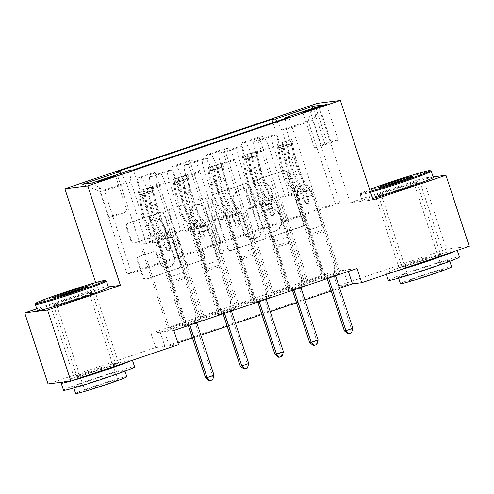<?xml version="1.0" encoding="UTF-8"?>
<svg xmlns="http://www.w3.org/2000/svg" width="494" height="494" viewBox="0 0 494 494"><rect width="100%" height="100%" fill="white"/><g stroke="black" fill="none" stroke-linecap="round" stroke-linejoin="round"><path stroke-width="0.37" stroke-dasharray="2.47 1.85" d="M252.78 183.243A2.056 2.013 -97.1 0 1 254.046 180.643L283 170.85A2.939 2.871 -97.1 0 1 286.644 172.715L303.149 222.924A2.939 2.871 -97.1 0 1 301.34 226.635L272.385 236.422A2.056 2.013 -97.1 0 1 269.835 235.119A2.056 2.013 -97.1 0 1 271.101 232.52L274.849 231.254A9.405 9.195 -97.1 0 0 280.635 219.379L279.258 215.193A9.405 9.195 -97.1 0 0 267.606 209.221L263.858 210.487A2.056 2.013 -97.1 0 1 261.307 209.178A2.056 2.013 -97.1 0 1 262.573 206.578L266.322 205.313A9.405 9.195 -97.1 0 0 272.108 193.438L270.731 189.258A9.405 9.195 -97.1 0 0 259.078 183.28L255.33 184.546A2.056 2.013 -97.1 0 1 252.78 183.243M275.467 231.173A9.405 9.195 -97.1 0 0 281.253 219.299L279.876 215.118A9.405 9.195 -97.1 0 0 268.223 209.141L264.475 210.407A2.056 2.013 -97.1 0 1 261.925 209.104A2.056 2.013 -97.1 0 1 263.191 206.504L266.939 205.238A9.405 9.195 -97.1 0 0 272.725 193.364L271.348 189.177A9.405 9.195 -97.1 0 0 259.696 183.2L255.948 184.472A2.056 2.013 -97.1 0 1 253.397 183.163A2.056 2.013 -97.1 0 1 254.663 180.563L283.618 170.77A2.939 2.871 -97.1 0 1 287.261 172.641L303.767 222.843A2.939 2.871 -97.1 0 1 301.958 226.555L273.003 236.348A2.056 2.013 -97.1 0 1 270.453 235.039A2.056 2.013 -97.1 0 1 271.719 232.446L274.849 231.254M77.731 298.407A23.348 0.951 -18.2 0 0 95.095 291.719A23.348 0.951 -18.2 0 0 68.092 299.617A23.348 0.951 -18.2 0 0 50.728 306.305A23.348 0.951 -18.2 0 0 77.731 298.407M101.085 369.444A23.348 0.951 -18.2 0 0 118.449 362.757A23.348 0.951 -18.2 0 0 91.452 370.654A23.348 0.951 -18.2 0 0 74.088 377.342A23.348 0.951 -18.2 0 0 101.085 369.444M402.548 188.547A23.348 0.951 -18.2 0 0 419.912 181.86A23.348 0.951 -18.2 0 0 392.915 189.758A23.348 0.951 -18.2 0 0 375.551 196.445A23.348 0.951 -18.2 0 0 402.548 188.547M425.908 259.585A23.348 0.951 -18.2 0 0 443.272 252.897A23.348 0.951 -18.2 0 0 416.269 260.795A23.348 0.951 -18.2 0 0 398.905 267.482A23.348 0.951 -18.2 0 0 425.908 259.585M120.073 214.124A9.577 0.389 -18.2 0 0 127.199 211.376A9.577 0.389 -18.2 0 0 116.121 214.618A9.577 0.389 -18.2 0 0 108.995 217.36A9.577 0.389 -18.2 0 0 120.073 214.124M134.547 242.912A2.939 2.871 -97.1 0 1 130.904 241.041L126.273 226.956A2.939 2.871 -97.1 0 1 128.082 223.245L160.235 212.371A2.939 2.871 -97.1 0 1 163.878 214.242L180.384 264.444A2.939 2.871 -97.1 0 1 178.575 268.156L146.422 279.03A2.939 2.871 -97.1 0 1 142.778 277.165L137.184 260.147A2.939 2.871 -97.1 0 1 138.993 256.435L152.751 251.786A2.939 2.871 -97.1 0 1 156.394 253.65L159.167 262.086A7.861 7.688 -97.1 0 0 167.435 267.421A7.861 7.688 -97.1 0 0 173.746 257.158L162.884 224.103A7.861 7.688 -97.1 0 0 154.616 218.774A7.861 7.688 -97.1 0 0 148.305 229.037L150.114 234.545A2.939 2.871 -97.1 0 1 148.305 238.256L135.165 242.832A2.939 2.871 -97.1 0 1 131.521 240.967L126.89 226.882A2.939 2.871 -97.1 0 1 128.699 223.171L160.853 212.297A2.939 2.871 -97.1 0 1 164.496 214.161L181.002 264.364A2.939 2.871 -97.1 0 1 179.192 268.075L147.039 278.949A2.939 2.871 -97.1 0 1 143.396 277.085L137.801 260.072A2.939 2.871 -97.1 0 1 139.611 256.361L153.368 251.705A2.939 2.871 -97.1 0 1 157.012 253.57L159.784 262.011L159.167 262.086M108.316 286.891L97.577 288.237L36.741 308.812M97.577 288.237L95.719 282.58M433.09 176.889L423.092 178.143L350.215 202.787L317.519 103.339M423.092 178.143L446.446 249.18L338.872 285.563L348.134 284.402L164.897 346.374L155.635 347.535L48.054 383.924M334.197 271.354L343.46 270.199L160.229 332.172L150.966 333.333L334.197 271.354L338.872 285.563M150.966 333.333L155.635 347.535M211.018 198.292A2.939 2.871 -97.1 0 1 212.828 194.58L244.987 183.706A2.939 2.871 -97.1 0 1 248.63 185.577L265.136 235.78A2.939 2.871 -97.1 0 1 263.327 239.491L231.167 250.365A2.939 2.871 -97.1 0 1 227.53 248.501L211.018 198.292L211.636 198.218A2.939 2.871 -97.1 0 1 213.445 194.506L245.604 183.632A2.939 2.871 -97.1 0 1 249.248 185.497L265.753 235.7A2.939 2.871 -97.1 0 1 263.944 239.411L231.785 250.285A2.939 2.871 -97.1 0 1 228.148 248.42L211.636 198.218M202.608 198.038L170.455 208.913A2.939 2.871 -97.1 0 0 168.645 212.624L185.151 262.833A2.939 2.871 -97.1 0 0 188.794 264.698L202.559 260.042A2.939 2.871 -97.1 0 0 204.362 256.33L197.668 235.971A2.939 2.871 -97.1 0 1 199.477 232.26L208.61 229.173A2.939 2.871 -97.1 0 1 212.247 231.038L219.219 252.236A2.056 2.013 -97.1 0 0 221.38 253.632A2.056 2.013 -97.1 0 0 223.035 250.946L206.251 199.909A2.939 2.871 -97.1 0 0 202.608 198.038L170.455 208.913M324.793 275.491L306.595 281.321L324.793 275.491L297.234 191.666L301.896 191.085L281.808 129.99L276.936 121.302M290.089 287.23L271.891 293.053L290.089 287.23L262.53 203.405L267.192 202.818L251.032 153.665A11.973 2.439 -108.7 0 0 244.826 142.605L241.091 143.075L288.545 287.422M255.386 298.969L237.188 304.792L255.386 298.969L227.827 215.143L232.489 214.557L216.329 165.397A11.973 2.439 -108.7 0 0 210.123 154.344L206.387 154.813L253.842 299.16M220.682 310.701L202.484 316.531L220.682 310.701L193.123 226.876L197.785 226.295L181.625 177.136A11.973 2.439 -108.7 0 0 175.419 166.083L171.684 166.546L219.138 310.899M185.979 322.44L167.781 328.269L185.979 322.44L158.42 238.614L163.082 238.034L146.922 188.875A11.973 2.439 -108.7 0 0 140.716 177.815L136.98 178.285L184.435 322.631M173.814 330.467L164.551 331.628L347.782 269.656L357.051 268.495M340.236 273.559L322.032 279.382L340.236 273.559L288.848 117.276M305.533 285.297L287.329 291.12L305.533 285.297L258.072 140.944L276.115 134.843L272.379 135.313A11.973 2.439 -108.7 0 0 272.28 135.331A11.973 2.439 -108.7 0 0 273.645 146.984L289.811 196.143L294.473 195.562L322.032 279.382M270.829 297.03L252.625 302.859L270.829 297.03L223.368 152.683L241.412 146.582L237.676 147.045A11.973 2.439 -108.7 0 0 237.577 147.07A11.973 2.439 -108.7 0 0 238.942 158.722L255.108 207.881L259.77 207.295L287.329 291.12M236.126 308.769L217.922 314.598L236.126 308.769L188.665 164.422L206.708 158.315L202.972 158.784A11.973 2.439 -108.7 0 0 202.873 158.809A11.973 2.439 -108.7 0 0 204.238 170.461L220.404 219.62L225.066 219.033L252.625 302.859M201.422 320.507L183.218 326.336L201.422 320.507L153.961 176.16L172.005 170.053L168.269 170.523A11.973 2.439 -108.7 0 0 168.17 170.547A11.973 2.439 -108.7 0 0 169.535 182.2L185.701 231.359L190.363 230.772L217.922 314.598M469.3 246.315L446.446 249.18M178.488 344.676L169.226 345.837L177.902 342.898M192.45 337.982L200.836 335.142M227.154 326.244L235.539 323.409M261.851 314.505L270.243 311.671M296.554 302.766L304.946 299.932M331.258 291.034L339.65 288.193M339.847 202.898L335.278 203.472L127.057 273.898L131.626 273.324L339.847 202.898L312.758 120.499L308.188 121.067L281.808 129.99M335.278 203.472L308.188 121.067L312.332 108.538M285.199 118.511L286.378 129.416L306.465 190.511L289.811 196.143M286.378 129.416L312.758 120.499L322.594 105.068M131.626 273.324L104.537 190.919L130.91 182.002L150.997 243.091L155.659 242.511L183.218 326.336M153.961 176.16L150.225 176.624A11.973 2.439 -108.7 0 0 150.127 176.648A11.973 2.439 -108.7 0 0 151.491 188.3L167.651 237.46L150.997 243.091M188.665 164.422L184.929 164.891A11.973 2.439 -108.7 0 0 184.83 164.91A11.973 2.439 -108.7 0 0 186.195 176.562L202.355 225.721L185.701 231.359M223.368 152.683L219.632 153.152A11.973 2.439 -108.7 0 0 219.534 153.171A11.973 2.439 -108.7 0 0 220.898 164.829L237.058 213.982L220.404 219.62M258.072 140.944L254.336 141.414A11.973 2.439 -108.7 0 0 254.237 141.438A11.973 2.439 -108.7 0 0 255.602 153.091L271.762 202.25L255.108 207.881M127.057 273.898L99.967 191.493L104.537 190.919L92.162 183.002M301.896 191.085L285.242 196.717L269.076 147.558A11.973 2.439 -108.7 0 0 262.87 136.505L259.134 136.968L306.595 281.321M267.192 202.818L250.538 208.456L234.372 159.296A11.973 2.439 -108.7 0 0 228.166 148.237L224.43 148.706L271.891 293.053M232.489 214.557L215.835 220.188L199.669 171.035A11.973 2.439 -108.7 0 0 193.463 159.976L189.727 160.445L237.188 304.792M197.785 226.295L181.131 231.927L164.965 182.768A11.973 2.439 -108.7 0 0 158.759 171.714L155.023 172.184L202.484 316.531M163.082 238.034L146.428 243.666L126.341 182.576L99.967 191.493L82.652 184.194M343.46 270.199L348.134 284.402M160.229 332.172L164.897 346.374M347.782 269.656L348.369 271.428M164.551 331.628L169.226 345.837M306.465 190.511L311.127 189.924L338.693 273.75M323.576 279.19L276.115 134.843M311.127 189.924L294.473 195.562M288.873 290.929L241.412 146.582M254.169 302.668L206.708 158.315M219.466 314.4L172.005 170.053M184.762 326.139L133.38 169.856M272.935 122.654L323.249 275.683M308.139 281.123L280.58 197.304L285.242 196.717M297.234 191.666L280.58 197.304M116.399 171.986L167.781 328.269M136.98 178.285L155.023 172.184M171.684 166.546L189.727 160.445M206.387 154.813L224.43 148.706M241.091 143.075L259.134 136.968M271.762 202.25L276.424 201.663L303.989 285.489M276.424 201.663L259.77 207.295M273.435 292.862L245.876 209.036L250.538 208.456M262.53 203.405L245.876 209.036M238.732 304.6L211.173 220.775L215.835 220.188M227.827 215.143L211.173 220.775M237.058 213.982L241.72 213.402L269.286 297.227M241.72 213.402L225.066 219.033M204.028 316.339L176.469 232.513L181.131 231.927M193.123 226.876L176.469 232.513M202.355 225.721L207.023 225.141L234.582 308.96M207.023 225.141L190.363 230.772M121.086 173.221L126.341 182.576M169.325 328.072L141.766 244.252L146.428 243.666M158.42 238.614L141.766 244.252M167.651 237.46L172.32 236.873L199.879 320.699M130.91 182.002L129.644 170.325M172.32 236.873L155.659 242.511M331.283 142.673A9.281 0.377 -18.2 0 0 338.186 140.012A9.281 0.377 -18.2 0 0 327.454 143.155L321.347 145.217A9.281 0.377 -18.2 0 0 314.45 147.879A9.281 0.377 -18.2 0 0 325.176 144.742L331.283 142.673L319.606 107.155M350.215 202.787L373.069 199.928M243.27 188.628A2.056 2.013 -97.1 0 1 245.821 189.931L260.307 234.002A2.056 2.013 -97.1 0 1 259.041 236.601L255.095 237.935A9.405 9.195 -97.1 0 1 243.437 231.958L233.532 201.836A9.405 9.195 -97.1 0 1 239.318 189.962L243.888 188.547A2.056 2.013 -97.1 0 1 246.438 189.857L245.821 189.931M243.888 188.547L239.936 189.887A9.405 9.195 -97.1 0 0 234.15 201.762L244.055 231.884A9.405 9.195 -97.1 0 0 255.713 237.855L259.659 236.521A2.056 2.013 -97.1 0 0 260.925 233.921L246.438 189.857M203.225 197.964A2.939 2.871 -97.1 0 1 206.869 199.829L223.652 250.872A2.056 2.013 -97.1 0 1 221.997 253.558A2.056 2.013 -97.1 0 1 219.836 252.162L212.865 230.964A2.939 2.871 -97.1 0 0 209.228 229.099L200.095 232.186A2.939 2.871 -97.1 0 0 198.285 235.891L204.979 256.256A2.939 2.871 -97.1 0 1 203.176 259.968L189.412 264.617A2.939 2.871 -97.1 0 1 185.769 262.752L169.263 212.55A2.939 2.871 -97.1 0 1 171.072 208.839M190.721 214.847A7.861 7.688 -97.1 0 1 197.038 204.578A7.861 7.688 -97.1 0 1 205.3 209.913L209.129 221.559A2.939 2.871 -97.1 0 1 207.326 225.27L198.193 228.358A2.939 2.871 -97.1 0 1 194.55 226.487L190.721 214.847L191.339 214.767A7.861 7.688 -97.1 0 1 197.656 204.504A7.861 7.688 -97.1 0 1 205.918 209.833L205.3 209.913M191.339 214.767L195.167 226.413A2.939 2.871 -97.1 0 0 198.81 228.277L207.943 225.19A2.939 2.871 -97.1 0 0 209.746 221.479L205.918 209.833M159.784 262.011A7.861 7.688 -97.1 0 0 168.053 267.347A7.861 7.688 -97.1 0 0 174.363 257.078L163.502 224.029A7.861 7.688 -97.1 0 0 155.233 218.694A7.861 7.688 -97.1 0 0 148.922 228.957L150.732 234.465A2.939 2.871 -97.1 0 1 148.922 238.176L135.165 242.832M291.658 139.407L292.874 143.106A4.038 0.821 -108.7 0 0 292.775 144.915L294.937 156.734A19.007 3.878 -108.7 0 0 306.132 183.731L300.858 185.516L302.643 186.973A10.93 2.229 71.3 0 1 307.577 196.754L309.096 201.361A1.797 1.76 -97.1 0 1 307.651 203.707A1.797 1.76 -97.1 0 1 305.761 202.491L304.248 197.884A10.93 2.229 -108.7 0 0 299.315 188.097L297.53 186.646L292.25 188.43L294.041 189.881A10.93 2.229 71.3 0 1 298.975 199.669L322.347 270.768L320.804 270.959L309.405 236.293L323.286 231.6L323.107 229.951A6.502 1.328 -108.7 0 0 322.069 225.536L312.054 195.074A7.033 1.433 71.3 0 0 308.874 188.776L307.089 187.319A22.903 4.668 -108.7 0 1 293.603 154.789L291.441 142.976A7.935 1.618 -108.7 0 1 291.627 139.419L291.658 139.407A7.935 1.618 -108.7 0 0 291.627 139.419L277.745 144.112A7.935 1.618 -108.7 0 0 277.56 147.669L279.721 159.488A22.903 4.668 -108.7 0 0 293.208 192.012L294.992 193.469A7.033 1.433 71.3 0 1 298.172 199.767L308.188 230.235A6.502 1.328 71.3 0 1 309.225 234.65L309.405 236.293M293.208 192.012L298.481 190.227L300.266 191.684A7.033 1.433 71.3 0 1 303.446 197.983L304.959 202.589A1.797 1.76 82.9 0 0 307.188 203.732A1.797 1.76 82.9 0 0 308.293 201.466L306.774 196.859A7.033 1.433 -108.7 0 0 303.6 190.554L301.815 189.103L307.089 187.319M281.79 143.007L283.006 146.699L278.993 147.799L292.874 143.106L291.33 143.884L290.12 140.191L291.621 139.425L277.881 144.075L290.12 140.191M306.132 183.731L307.923 185.188A10.93 2.229 71.3 0 1 312.856 194.969L336.229 266.068L335.692 275.491A2.995 2.927 82.9 0 0 335.692 275.72M323.286 231.6L334.685 266.266L336.229 266.068M277.745 144.112A7.935 1.618 -108.7 0 1 277.776 144.106L278.993 147.799A4.038 0.821 -108.7 0 0 278.894 149.614L281.055 161.427A19.007 3.878 -108.7 0 0 292.25 188.43M283.006 146.699L291.33 143.884M298.481 190.227A22.903 4.668 71.3 0 1 284.995 157.703L282.834 145.884A7.935 1.618 71.3 0 1 282.704 142.729C284.136 141.827 285.248 141.451 286.038 141.599A7.935 1.618 -108.7 0 0 286.162 144.761L288.329 156.573A22.903 4.668 -108.7 0 0 301.815 189.103M300.858 185.516A19.007 3.878 71.3 0 1 289.663 158.518L287.502 146.699A4.038 0.821 71.3 0 1 287.378 145.687L286.045 141.5L287.378 145.687C286.415 145.014 285.304 145.39 284.05 146.817A4.038 0.821 -108.7 0 0 284.173 147.83L286.335 159.642A19.007 3.878 -108.7 0 0 297.53 186.646M328.491 278.153A2.995 2.927 82.9 0 0 328.349 277.974L322.347 270.768M334.685 266.266L334.148 275.683A2.995 2.927 82.9 0 0 334.296 276.813L351.302 328.529L344.361 330.875M327.121 278.616A2.995 2.927 82.9 0 0 326.806 278.171L320.804 270.959M352.846 328.337L351.302 328.529L350.894 332.87L351.512 332.795M348.122 333.808L350.894 332.87M256.954 151.145L258.171 154.838A4.038 0.821 -108.7 0 0 258.072 156.654L260.233 168.473A19.007 3.878 -108.7 0 0 271.428 195.47L266.155 197.254L267.939 198.712A10.93 2.229 71.3 0 1 272.873 208.493L274.392 213.099A1.797 1.76 -97.1 0 1 272.947 215.446A1.797 1.76 -97.1 0 1 271.058 214.229L269.545 209.623A10.93 2.229 -108.7 0 0 264.611 199.835L262.827 198.384L257.547 200.169L259.338 201.62A10.93 2.229 71.3 0 1 264.271 211.407L287.644 282.5L286.1 282.698L274.701 248.031L288.582 243.332L288.403 241.69A6.502 1.328 -108.7 0 0 287.366 237.274L277.35 206.807A7.033 1.433 71.3 0 0 274.17 200.508L272.385 199.057A22.903 4.668 -108.7 0 1 258.899 166.527L256.738 154.708A7.935 1.618 -108.7 0 1 256.923 151.158L256.954 151.145A7.935 1.618 -108.7 0 0 256.923 151.158L243.042 155.851A7.935 1.618 -108.7 0 0 242.857 159.408L245.018 171.227A22.903 4.668 -108.7 0 0 258.504 203.75L260.289 205.208A7.033 1.433 71.3 0 1 263.469 211.506L273.485 241.967A6.502 1.328 71.3 0 1 274.528 246.383L274.701 248.031M258.504 203.75L263.777 201.966L265.562 203.423A7.033 1.433 71.3 0 1 268.742 209.722L270.255 214.328A1.797 1.76 82.9 0 0 272.484 215.47A1.797 1.76 82.9 0 0 273.59 213.198L272.071 208.592A7.033 1.433 -108.7 0 0 268.897 202.293L267.112 200.842L272.385 199.057M247.086 154.746L248.303 158.438L244.289 159.537L258.171 154.844A4.038 0.821 -108.7 0 0 258.171 154.844L256.627 155.622L255.417 151.93L256.917 151.164L243.178 155.814L255.417 151.93M271.428 195.47L273.219 196.927A10.93 2.229 71.3 0 1 278.153 206.708L301.525 277.807L300.994 287.23A2.995 2.927 82.9 0 0 300.988 287.459M288.582 243.332L299.982 277.999L301.525 277.807M243.042 155.851A7.935 1.618 -108.7 0 1 243.073 155.838L244.289 159.537A4.038 0.821 -108.7 0 0 244.19 161.347L246.352 173.166A19.007 3.878 -108.7 0 0 257.547 200.169M248.303 158.438L256.627 155.622M263.777 201.966A22.903 4.668 71.3 0 1 250.291 169.442L248.13 157.623A7.935 1.618 71.3 0 1 248 154.461C249.433 153.566 250.544 153.189 251.335 153.338A7.935 1.618 -108.7 0 0 251.458 156.493L253.626 168.312A22.903 4.668 -108.7 0 0 267.112 200.842M266.155 197.254A19.007 3.878 71.3 0 1 254.96 170.257L252.798 158.438A4.038 0.821 71.3 0 1 252.675 157.425L251.341 153.239L252.675 157.425C251.712 156.752 250.6 157.129 249.347 158.555A4.038 0.821 -108.7 0 0 249.47 159.562L251.631 171.381A19.007 3.878 -108.7 0 0 262.827 198.384M293.788 289.892A2.995 2.927 82.9 0 0 293.652 289.712L287.644 282.5M299.982 277.999L299.444 287.422A2.995 2.927 82.9 0 0 299.592 288.552L316.598 340.267L309.658 342.614M292.417 290.355A2.995 2.927 82.9 0 0 292.102 289.904L286.1 282.698M318.142 340.076L316.598 340.267L316.197 344.608L316.815 344.528M313.418 345.547L316.197 344.608M222.251 162.884L223.467 166.577A4.038 0.821 -108.7 0 0 223.368 168.392L225.53 180.211A19.007 3.878 -108.7 0 0 236.725 207.208L231.451 208.993L233.236 210.444A10.93 2.229 71.3 0 1 238.17 220.231L239.689 224.838A1.797 1.76 -97.1 0 1 238.244 227.184A1.797 1.76 -97.1 0 1 236.354 225.962L234.841 221.355A10.93 2.229 -108.7 0 0 229.908 211.574L228.123 210.117L222.843 211.901L224.634 213.359A10.93 2.229 71.3 0 1 229.568 223.14L252.94 294.239L251.397 294.43L239.998 259.77L253.879 255.071L253.706 253.428A6.502 1.328 -108.7 0 0 252.662 249.013L242.647 218.546A7.033 1.433 71.3 0 0 239.467 212.247L237.682 210.796A22.903 4.668 -108.7 0 1 224.196 178.266L222.034 166.447A7.935 1.618 -108.7 0 1 222.22 162.89L222.251 162.884A7.935 1.618 -108.7 0 0 222.22 162.89L208.338 167.589A7.935 1.618 -108.7 0 0 208.153 171.146L210.314 182.959A22.903 4.668 -108.7 0 0 223.801 215.489L225.585 216.94A7.033 1.433 71.3 0 1 228.765 223.245L238.781 253.706A6.502 1.328 71.3 0 1 239.825 258.121L239.998 259.77M223.801 215.489L229.074 213.704L230.865 215.162A7.033 1.433 71.3 0 1 234.039 221.46L235.552 226.067A1.797 1.76 82.9 0 0 237.781 227.209A1.797 1.76 82.9 0 0 238.886 224.937L237.367 220.33A7.033 1.433 -108.7 0 0 234.193 214.032L232.408 212.581L237.682 210.796M212.383 166.484L213.599 170.177L209.586 171.276L223.467 166.577L221.923 167.361L220.713 163.668L222.214 162.903L208.474 167.546L220.713 163.668M236.725 207.208L238.516 208.659A10.93 2.229 71.3 0 1 243.449 218.447L266.822 289.546L266.291 298.969A2.995 2.927 82.9 0 0 266.285 299.191M253.879 255.071L265.278 289.737L266.822 289.546M208.338 167.589A7.935 1.618 -108.7 0 1 208.369 167.577L209.586 171.276A4.038 0.821 -108.7 0 0 209.487 173.085L211.648 184.904A19.007 3.878 -108.7 0 0 222.843 211.901M213.599 170.177L221.923 167.361M229.074 213.704A22.903 4.668 71.3 0 1 215.588 181.174L213.427 169.362A7.935 1.618 71.3 0 1 213.297 166.2C214.729 165.305 215.841 164.928 216.631 165.076A7.935 1.618 -108.7 0 0 216.761 168.232L218.922 180.051A22.903 4.668 -108.7 0 0 232.408 212.581M231.451 208.993A19.007 3.878 71.3 0 1 220.256 181.99L218.095 170.177A4.038 0.821 71.3 0 1 217.978 169.164L216.638 164.977L217.978 169.164C217.008 168.491 215.897 168.868 214.643 170.288A4.038 0.821 -108.7 0 0 214.767 171.301L216.928 183.12A19.007 3.878 -108.7 0 0 228.123 210.117M259.084 301.63A2.995 2.927 82.9 0 0 258.949 301.451L252.94 294.239M265.278 289.737L264.747 299.16A2.995 2.927 82.9 0 0 264.889 300.29L281.895 352.006L274.954 354.352M257.714 302.093A2.995 2.927 82.9 0 0 257.405 301.643L251.397 294.43M283.439 351.808L281.895 352.006L281.494 356.347L282.111 356.267M278.715 357.286L281.494 356.347M187.547 174.623L188.764 178.315A4.038 0.821 -108.7 0 0 188.665 180.131L190.826 191.944A19.007 3.878 -108.7 0 0 202.021 218.947L196.748 220.732L198.539 222.183A10.93 2.229 71.3 0 1 203.466 231.97L204.985 236.577A1.797 1.76 -97.1 0 1 203.54 238.923A1.797 1.76 -97.1 0 1 201.651 237.7L200.138 233.094A10.93 2.229 -108.7 0 0 195.204 223.313L193.42 221.855L188.14 223.64L189.931 225.097A10.93 2.229 71.3 0 1 194.864 234.878L218.237 305.977L216.693 306.169L205.294 271.502L219.175 266.809L219.003 265.167A6.502 1.328 -108.7 0 0 217.959 260.752L207.943 230.284A7.033 1.433 71.3 0 0 204.763 223.986L202.978 222.528A22.903 4.668 -108.7 0 1 189.492 190.005L187.331 178.186A7.935 1.618 -108.7 0 1 187.516 174.629L187.547 174.623A7.935 1.618 -108.7 0 0 187.516 174.629L173.635 179.322A7.935 1.618 -108.7 0 0 173.45 182.879L175.611 194.698A22.903 4.668 -108.7 0 0 189.097 227.228L190.882 228.679A7.033 1.433 71.3 0 1 194.062 234.977L204.078 265.445A6.502 1.328 71.3 0 1 205.121 269.86L205.294 271.502M189.097 227.228L194.37 225.443L196.161 226.894A7.033 1.433 71.3 0 1 199.335 233.193L200.848 237.805A1.797 1.76 82.9 0 0 203.077 238.942A1.797 1.76 82.9 0 0 204.183 236.675L202.663 232.069A7.033 1.433 -108.7 0 0 199.49 225.77L197.705 224.313L202.978 222.528M177.679 178.223L178.896 181.916L174.882 183.008L187.226 179.1L186.01 175.401L187.51 174.641L173.771 179.285L186.01 175.401M202.021 218.947L203.812 220.398A10.93 2.229 71.3 0 1 208.746 230.185L232.118 301.284L231.587 310.701A2.995 2.927 82.9 0 0 231.581 310.93M219.175 266.809L230.575 301.476L232.118 301.284M173.635 179.322A7.935 1.618 -108.7 0 1 173.666 179.316L174.882 183.008A4.038 0.821 -108.7 0 0 174.783 184.824L176.951 196.643A19.007 3.878 -108.7 0 0 188.14 223.64M178.896 181.916L187.226 179.1M194.37 225.443A22.903 4.668 71.3 0 1 180.884 192.913L178.723 181.094A7.935 1.618 71.3 0 1 178.593 177.939C180.026 177.037 181.137 176.661 181.928 176.815A7.935 1.618 -108.7 0 0 182.058 179.97L184.219 191.789A22.903 4.668 -108.7 0 0 197.705 224.313M196.748 220.732A19.007 3.878 71.3 0 1 185.553 193.728L183.391 181.909A4.038 0.821 71.3 0 1 183.274 180.903L181.934 176.716L183.274 180.903C182.305 180.23 181.193 180.606 179.94 182.027A4.038 0.821 -108.7 0 0 180.063 183.039L182.224 194.858A19.007 3.878 -108.7 0 0 193.42 221.855M224.381 313.363A2.995 2.927 82.9 0 0 224.245 313.19L218.237 305.977M230.575 301.476L230.043 310.899A2.995 2.927 82.9 0 0 230.192 312.029L247.191 363.745L240.251 366.091M223.01 313.832A2.995 2.927 82.9 0 0 222.701 313.381L216.693 306.169M248.735 363.547L247.191 363.745L246.79 368.079L247.408 368.005M244.011 369.018L246.79 368.079M152.85 186.355L154.06 190.054A4.038 0.821 -108.7 0 0 153.961 191.863L156.129 203.682A19.007 3.878 -108.7 0 0 167.318 230.686L162.044 232.464L163.835 233.921A10.93 2.229 71.3 0 1 168.769 243.703L170.282 248.315A1.797 1.76 -97.1 0 1 168.837 250.656A1.797 1.76 -97.1 0 1 166.947 249.439L165.434 244.833A10.93 2.229 -108.7 0 0 160.501 235.045L158.716 233.594L153.436 235.379L155.227 236.83A10.93 2.229 71.3 0 1 160.161 246.617L183.533 317.716L181.99 317.908L170.597 283.241L184.478 278.548L184.299 276.899A6.502 1.328 -108.7 0 0 183.255 272.484L173.24 242.023A7.033 1.433 71.3 0 0 170.059 235.724L168.275 234.267A22.903 4.668 -108.7 0 1 154.789 201.743L152.627 189.924A7.935 1.618 -108.7 0 1 152.813 186.368L152.85 186.355A7.935 1.618 -108.7 0 0 152.813 186.368L138.931 191.061A7.935 1.618 -108.7 0 0 138.746 194.617L140.907 206.436A22.903 4.668 -108.7 0 0 154.394 238.96L156.178 240.417A7.033 1.433 71.3 0 1 159.358 246.716L169.374 277.183A6.502 1.328 71.3 0 1 170.418 281.599L170.597 283.241M154.394 238.96L159.667 237.182L161.458 238.633A7.033 1.433 71.3 0 1 164.632 244.931L166.145 249.538A1.797 1.76 82.9 0 0 168.374 250.68A1.797 1.76 82.9 0 0 169.479 248.414L167.966 243.808A7.033 1.433 -108.7 0 0 164.786 237.509L163.001 236.052L168.275 234.267M142.976 189.955L144.192 193.654L140.179 194.747L154.06 190.054L152.523 190.832L151.306 187.14L152.807 186.374L139.067 191.024L151.306 187.14M167.318 230.686L169.109 232.137A10.93 2.229 71.3 0 1 174.042 241.924L197.415 313.017L196.884 322.44A2.995 2.927 82.9 0 0 196.878 322.668M184.478 278.548L195.871 313.215L197.415 313.017M138.931 191.061A7.935 1.618 -108.7 0 1 138.968 191.054L140.179 194.747A4.038 0.821 -108.7 0 0 140.08 196.563L142.247 208.375A19.007 3.878 -108.7 0 0 153.436 235.379M144.192 193.654L152.523 190.832M159.667 237.182A22.903 4.668 71.3 0 1 146.181 204.652L144.02 192.833A7.935 1.618 71.3 0 1 143.89 189.677C145.322 188.776 146.434 188.399 147.224 188.547A7.935 1.618 -108.7 0 0 147.354 191.709L149.515 203.528A22.903 4.668 -108.7 0 0 163.001 236.052M162.044 232.464A19.007 3.878 71.3 0 1 150.849 205.467L148.688 193.648A4.038 0.821 71.3 0 1 148.571 192.635L147.231 188.449L148.571 192.635C147.601 191.968 146.49 192.339 145.236 193.765A4.038 0.821 -108.7 0 0 145.36 194.778L147.521 206.597A19.007 3.878 -108.7 0 0 158.716 233.594M189.677 325.101A2.995 2.927 82.9 0 0 189.542 324.922L183.533 317.716M195.871 313.215L195.34 322.638A2.995 2.927 82.9 0 0 195.488 323.761L212.488 375.477L205.547 377.824M188.307 325.565A2.995 2.927 82.9 0 0 187.998 325.12L181.99 317.908M214.032 375.286L212.488 375.477L212.087 379.818L212.704 379.744M209.308 380.757L212.087 379.818M370.556 192.283A37.421 1.525 161.8 0 1 360.132 194.587A37.421 1.525 161.8 0 1 360.138 194.519A37.421 1.525 161.8 0 1 387.957 183.867A37.421 1.525 161.8 0 1 431.176 171.165M382.257 186.874A17.364 0.71 -18.2 0 0 379.182 188.325A17.364 0.71 -18.2 0 0 379.207 188.344A17.364 0.71 -18.2 0 0 399.257 182.453A17.364 0.71 -18.2 0 0 412.169 177.507A17.364 0.71 -18.2 0 0 412.175 177.476A17.364 0.71 -18.2 0 0 408.834 178.136M388.346 280.401A37.421 1.525 161.8 0 1 416.17 269.681A37.421 1.525 161.8 0 1 459.439 257.028M395.916 271.138A37.421 1.525 161.8 0 1 386.005 273.299A37.421 1.525 161.8 0 1 413.836 262.58A37.421 1.525 161.8 0 1 457.104 249.921A37.421 1.525 161.8 0 1 455.221 251.082M429.453 268.02A26.942 1.099 -18.2 0 0 449.484 260.301A26.942 1.099 -18.2 0 0 418.332 269.409A26.942 1.099 -18.2 0 0 398.3 277.128A26.942 1.099 -18.2 0 0 429.453 268.02M400.449 283.667A26.942 1.099 161.8 0 1 420.48 275.948A26.942 1.099 161.8 0 1 451.633 266.834M429.626 274.8A17.364 0.71 161.8 0 1 409.545 280.672A17.364 0.71 161.8 0 1 422.456 275.695A17.364 0.71 161.8 0 1 442.538 269.829A17.364 0.71 161.8 0 1 429.626 274.8M372.606 198.532A37.421 1.525 161.8 0 1 362.182 200.842A37.421 1.525 161.8 0 1 390.013 190.116A37.421 1.525 161.8 0 1 433.281 177.463M419.98 262.999A20.359 0.827 161.8 0 1 402.221 267.97A20.359 0.827 161.8 0 1 417.356 262.135A20.359 0.827 161.8 0 1 440.895 255.25A20.359 0.827 161.8 0 1 431.157 259.214M393.533 189.677A20.359 0.827 161.8 0 1 417.072 182.792A20.359 0.827 161.8 0 1 401.931 188.628A20.359 0.827 161.8 0 1 378.398 195.513A20.359 0.827 161.8 0 1 393.533 189.677M369.623 189.455A36.525 1.488 -18.2 0 0 360.713 193.389A36.525 1.488 -18.2 0 0 370.259 191.376M35.315 304.378A37.421 1.525 161.8 0 1 63.133 293.726A37.421 1.525 161.8 0 1 106.352 281.024M57.434 296.733A17.364 0.71 -18.2 0 0 54.359 298.185A17.364 0.71 -18.2 0 0 54.383 298.209A17.364 0.71 -18.2 0 0 74.44 292.312A17.364 0.71 -18.2 0 0 87.345 287.372A17.364 0.71 -18.2 0 0 87.352 287.341A17.364 0.71 -18.2 0 0 84.011 287.996M63.522 390.26A37.421 1.525 161.8 0 1 91.347 379.54A37.421 1.525 161.8 0 1 134.615 366.888M62.954 382.06A37.421 1.525 161.8 0 1 89.013 372.439A37.421 1.525 161.8 0 1 132.281 359.786A37.421 1.525 161.8 0 1 130.397 360.941M104.629 377.879A26.942 1.099 -18.2 0 0 124.667 370.16A26.942 1.099 -18.2 0 0 93.514 379.269A26.942 1.099 -18.2 0 0 73.476 386.987A26.942 1.099 -18.2 0 0 104.629 377.879M75.625 393.527A26.942 1.099 161.8 0 1 95.657 385.808A26.942 1.099 161.8 0 1 126.816 376.694M104.802 384.659A17.364 0.71 161.8 0 1 84.721 390.532A17.364 0.71 161.8 0 1 97.639 385.561A17.364 0.71 161.8 0 1 117.714 379.688A17.364 0.71 161.8 0 1 104.802 384.659M37.365 310.701A37.421 1.525 161.8 0 1 65.189 299.982A37.421 1.525 161.8 0 1 108.458 287.323M95.157 372.859A20.359 0.827 161.8 0 1 77.397 377.83A20.359 0.827 161.8 0 1 92.532 371.994A20.359 0.827 161.8 0 1 116.071 365.115A20.359 0.827 161.8 0 1 106.334 369.08M68.709 299.537A20.359 0.827 161.8 0 1 92.248 292.652A20.359 0.827 161.8 0 1 77.113 298.487A20.359 0.827 161.8 0 1 53.574 305.372A20.359 0.827 161.8 0 1 68.709 299.537M254.663 180.563L254.046 180.643M271.719 232.446L271.101 232.52M263.191 206.504L262.573 206.578M151.491 188.3L169.535 182.2M186.195 176.562L204.238 170.461M220.898 164.829L238.942 158.722M255.602 153.091L273.645 146.984M251.032 153.665L269.076 147.558M216.329 165.397L234.372 159.296M181.625 177.136L199.669 171.035M146.922 188.875L164.965 182.768M244.826 142.605L262.87 136.505M254.336 141.414L272.379 135.313M219.632 153.152L237.676 147.045M210.123 154.344L228.166 148.237M184.929 164.891L202.972 158.784M175.419 166.083L193.463 159.976M150.225 176.624L168.269 170.523M140.716 177.815L158.759 171.714M327.454 143.155L316.018 108.365M325.176 144.742L313.499 109.217M321.347 145.217L309.899 110.403M259.696 183.2L259.078 183.28M271.348 189.177L270.731 189.258M272.725 193.364L272.108 193.438M266.939 205.238L266.322 205.313M264.475 210.407L263.858 210.487M268.223 209.141L267.606 209.221M279.876 215.118L279.258 215.193M281.253 219.299L280.635 219.379M273.003 236.348L272.385 236.422M301.958 226.555L301.34 226.635M303.767 222.843L303.149 222.924M287.261 172.641L286.644 172.715M283.618 170.77L283 170.85M255.948 184.472L255.33 184.546M228.148 248.42L227.53 248.501M231.785 250.285L231.167 250.365M263.944 239.411L263.327 239.491M265.753 235.7L265.136 235.78M249.248 185.497L248.63 185.577M245.604 183.632L244.987 183.706M213.445 194.506L212.828 194.58M260.925 233.921L260.307 234.002M259.659 236.521L259.041 236.601M255.713 237.855L255.095 237.935M244.055 231.884L243.437 231.958M234.15 201.762L233.532 201.836M239.936 189.887L239.318 189.962M169.263 212.55L168.645 212.624M185.769 262.752L185.151 262.833M189.412 264.617L188.794 264.698M203.176 259.968L202.559 260.042M204.979 256.256L204.362 256.33M198.285 235.891L197.668 235.971M200.095 232.186L199.477 232.26M209.228 229.099L208.61 229.173M212.865 230.964L212.247 231.038M219.836 252.162L219.219 252.236M223.652 250.872L223.035 250.946M206.869 199.829L206.251 199.909M209.746 221.479L209.129 221.559M207.943 225.19L207.326 225.27M198.81 228.277L198.193 228.358M195.167 226.413L194.55 226.487M148.922 238.176L148.305 238.256M150.732 234.465L150.114 234.545M148.922 228.957L148.305 229.037M163.502 224.029L162.884 224.103M174.363 257.078L173.746 257.158M157.012 253.57L156.394 253.65M153.368 251.705L152.751 251.786M139.611 256.361L138.993 256.435M137.801 260.072L137.184 260.147M143.396 277.085L142.778 277.165M147.039 278.949L146.422 279.03M179.192 268.075L178.575 268.156M181.002 264.364L180.384 264.444M164.496 214.161L163.878 214.242M160.853 212.297L160.235 212.371M128.699 223.171L128.082 223.245M126.89 226.882L126.273 226.956M131.521 240.967L130.904 241.041M308.293 201.466L309.096 201.361M292.837 143.118L279.091 147.768M288.329 156.573L293.603 154.789M294.937 156.734L289.663 158.518M306.774 196.859L312.054 195.074M308.188 230.235L322.069 225.536M298.172 199.767L303.446 197.983M312.856 194.969L307.577 196.754M304.248 197.884L298.975 199.669M303.6 190.554L308.874 188.776M294.992 193.469L300.266 191.684M307.923 185.188L302.643 186.973M299.315 188.097L294.041 189.881M279.721 159.488L284.995 157.703M286.335 159.642L281.055 161.427M286.162 144.761L291.441 142.976M292.775 144.915L287.502 146.699M277.56 147.669L282.834 145.884M284.173 147.83L278.894 149.614M309.225 234.65L323.107 229.951M335.692 275.491L334.148 275.683M335.84 276.621L334.296 276.813M328.349 277.974L326.806 278.171M284.05 146.817L282.704 142.729M304.959 202.589L305.761 202.491M273.59 213.198L274.392 213.099M258.134 154.857L244.388 159.506M253.626 168.312L258.899 166.527M260.233 168.473L254.96 170.257M272.071 208.592L277.35 206.807M273.485 241.967L287.366 237.274M263.469 211.506L268.742 209.722M278.153 206.708L272.873 208.493M269.545 209.623L264.271 211.407M268.897 202.293L274.17 200.508M260.289 205.208L265.562 203.423M273.219 196.927L267.939 198.712M264.611 199.835L259.338 201.62M245.018 171.227L250.291 169.442M251.631 171.381L246.352 173.166M251.458 156.493L256.738 154.708M258.072 156.654L252.798 158.438M242.857 159.408L248.13 157.623M249.47 159.562L244.19 161.347M274.528 246.383L288.403 241.69M300.994 287.23L299.444 287.422M301.136 288.36L299.592 288.552M293.652 289.712L292.102 289.904M249.347 158.555L248 154.461M270.255 214.328L271.058 214.229M238.886 224.937L239.689 224.838M223.43 166.595L209.684 171.245M218.922 180.051L224.196 178.266M225.53 180.211L220.256 181.99M237.367 220.33L242.647 218.546M238.781 253.706L252.662 249.013M228.765 223.245L234.039 221.46M243.449 218.447L238.17 220.231M234.841 221.355L229.568 223.14M234.193 214.032L239.467 212.247M225.585 216.94L230.865 215.162M238.516 208.659L233.236 210.444M229.908 211.574L224.634 213.359M210.314 182.959L215.588 181.174M216.928 183.12L211.648 184.904M216.761 168.232L222.034 166.447M223.368 168.392L218.095 170.177M208.153 171.146L213.427 169.362M214.767 171.301L209.487 173.085M239.825 258.121L253.706 253.428M266.291 298.969L264.747 299.16M266.439 300.093L264.889 300.29M258.949 301.451L257.405 301.643M214.643 170.288L213.297 166.2M235.552 226.067L236.354 225.962M204.183 236.675L204.985 236.577M188.727 178.334L174.981 182.978M184.219 191.789L189.492 190.005M190.826 191.944L185.553 193.728M202.663 232.069L207.943 230.284M204.078 265.445L217.959 260.752M194.062 234.977L199.335 233.193M208.746 230.185L203.466 231.97M200.138 233.094L194.864 234.878M199.49 225.77L204.763 223.986M190.882 228.679L196.161 226.894M203.812 220.398L198.539 222.183M195.204 223.313L189.931 225.097M175.611 194.698L180.884 192.913M182.224 194.858L176.951 196.643M182.058 179.97L187.331 178.186M188.665 180.131L183.391 181.909M173.45 182.879L178.723 181.094M180.063 183.039L174.783 184.824M205.121 269.86L219.003 265.167M231.587 310.701L230.043 310.899M231.735 311.831L230.192 312.029M224.245 313.19L222.701 313.381M179.94 182.027L178.593 177.939M200.848 237.805L201.651 237.7M169.479 248.414L170.282 248.315M154.023 190.073L140.277 194.716M149.515 203.528L154.789 201.743M156.129 203.682L150.849 205.467M167.966 243.808L173.24 242.023M169.374 277.183L183.255 272.484M159.358 246.716L164.632 244.931M174.042 241.924L168.769 243.703M165.434 244.833L160.161 246.617M164.786 237.509L170.059 235.724M156.178 240.417L161.458 238.633M169.109 232.137L163.835 233.921M160.501 235.045L155.227 236.83M140.907 206.436L146.181 204.652M147.521 206.597L142.247 208.375M147.354 191.709L152.627 189.924M153.961 191.863L148.688 193.648M138.746 194.617L144.02 192.833M145.36 194.778L140.08 196.563M170.418 281.599L184.299 276.899M196.884 322.44L195.34 322.638M197.032 323.57L195.488 323.761M189.542 324.922L187.998 325.12M145.236 193.765L143.89 189.677M166.145 249.538L166.947 249.439M118.449 362.757L95.095 291.719M443.272 252.897L419.912 181.86M127.199 211.376L115.522 175.858M254.237 141.438L272.28 135.331M219.534 153.171L237.577 147.07M184.83 164.91L202.873 158.809M150.127 176.648L168.17 170.547M338.186 140.012L326.509 104.493M314.45 147.879L302.766 112.36M108.995 217.36L97.318 181.841M398.905 267.482L375.551 196.445M74.088 377.342L50.728 306.305M261.462 182.799L260.844 182.873M264.092 210.5L263.475 210.574M269.99 208.74L269.372 208.814M272.62 236.435L272.003 236.515M284.167 170.646L283.55 170.72M255.559 184.558L254.941 184.639M231.235 250.415L230.618 250.495M246.154 183.502L245.537 183.583M244.277 188.461L243.659 188.535M253.947 238.262L253.329 238.343M188.862 264.747L188.245 264.821M209.777 228.969L209.16 229.049M221.997 253.558L221.38 253.632M197.656 204.504L197.038 204.578M198.261 228.407L197.643 228.481M203.781 197.835L203.164 197.915M155.233 218.694L154.616 218.774M168.053 267.347L167.435 267.421M153.924 251.582L153.307 251.656M146.483 279.079L145.866 279.153M161.402 212.167L160.785 212.247M134.609 242.962L133.991 243.036M306.848 203.812L307.651 203.707M272.145 215.545L272.947 215.446M237.441 227.283L238.244 227.184M202.738 239.022L203.54 238.923M168.034 250.761L168.837 250.656M379.207 188.344L378.077 187.776M457.259 250.39L457.104 249.921M449.484 260.301L449.818 261.301M379.182 188.325L409.545 280.672M440.895 255.25L417.072 182.792M402.221 267.97L378.398 195.513M362.182 200.842L360.132 194.587M412.175 177.476L442.538 269.829M398.3 277.128L398.627 278.134M386.357 274.368L386.005 273.299M412.169 177.507L412.743 176.377M360.713 193.389L360.138 194.519M54.383 298.209L53.253 297.635M132.435 360.25L132.281 359.786M124.667 370.16L124.994 371.167M54.359 298.185L84.721 390.532M116.071 365.115L92.248 292.652M77.397 377.83L53.574 305.372M87.352 287.341L117.714 379.688M73.476 386.987L73.804 387.994M87.345 287.372L87.92 286.236"/><path stroke-width="0.74" d="M108.396 178.606A9.577 0.389 -18.2 0 0 115.522 175.858A9.577 0.389 -18.2 0 0 104.444 179.1A9.577 0.389 -18.2 0 0 97.318 181.841A9.577 0.389 -18.2 0 0 108.396 178.606M36.741 308.812L24.7 312.887L48.054 383.924L70.908 381.059L178.488 344.676L173.814 330.467L357.051 268.495L361.719 282.704L469.3 246.315L445.946 175.277L433.09 176.889M95.719 282.58L64.881 188.782L317.519 103.339L340.366 100.473L87.728 185.923L64.881 188.782M315.777 107.636L309.67 109.699A9.281 0.377 -18.2 0 0 302.766 112.36A9.281 0.377 -18.2 0 0 313.499 109.217L319.606 107.155A9.281 0.377 -18.2 0 0 326.509 104.493A9.281 0.377 -18.2 0 0 315.777 107.636L316.018 108.365M276.936 121.302L275.603 118.937L271.867 119.4L116.399 171.986L120.135 171.517L121.086 173.221M275.603 118.937L313.085 106.259L322.594 105.068L285.112 117.745L285.199 118.511M120.135 171.517L82.652 184.194L92.162 183.002L129.644 170.325L133.38 169.856L288.848 117.276L285.112 117.745M24.7 312.887L47.554 310.022L70.908 381.059M47.554 310.022L120.425 285.378L87.728 185.923M340.366 100.473L373.069 199.928L445.946 175.277M339.65 288.193L352.457 283.865L361.719 282.704M177.902 342.898L192.45 337.982M200.836 335.142L227.154 326.244M235.539 323.409L261.851 314.505M270.243 311.671L296.554 302.766M304.946 299.932L331.258 291.034M348.369 271.428L352.457 283.865M271.867 119.4L272.935 122.654M312.332 108.538L313.085 106.259M120.425 285.378L108.316 286.891M328.899 278.968L327.355 279.159L344.361 330.875L345.905 330.684L328.899 278.968A2.995 2.927 82.9 0 0 328.491 278.153M352.846 328.337L351.512 332.795L348.739 333.734L345.905 330.684L352.846 328.337L335.84 276.621A2.995 2.927 82.9 0 1 335.692 275.72M327.355 279.159A2.995 2.927 82.9 0 0 327.121 278.616M348.739 333.734L348.122 333.808L344.361 330.875M294.202 290.707L292.652 290.898L309.658 342.614L311.201 342.422L294.202 290.707A2.995 2.927 82.9 0 0 293.788 289.892M318.142 340.076L316.815 344.528L314.036 345.467L311.201 342.422L318.142 340.076L301.136 288.36A2.995 2.927 82.9 0 1 300.988 287.459M292.652 290.898A2.995 2.927 82.9 0 0 292.417 290.355M314.036 345.467L313.418 345.547L309.658 342.614M259.498 302.445L257.954 302.637L274.954 354.352L276.498 354.161L259.498 302.445A2.995 2.927 82.9 0 0 259.084 301.63M283.439 351.808L282.111 356.267L279.332 357.205L276.498 354.161L283.439 351.808L266.439 300.093A2.995 2.927 82.9 0 1 266.285 299.191M257.954 302.637A2.995 2.927 82.9 0 0 257.714 302.093M279.332 357.205L278.715 357.286L274.954 354.352M224.795 314.178L223.251 314.375L240.251 366.091L241.794 365.893L224.795 314.178A2.995 2.927 82.9 0 0 224.381 313.363M248.735 363.547L247.408 368.005L244.629 368.944L241.794 365.893L248.735 363.547L231.735 311.831A2.995 2.927 82.9 0 1 231.581 310.93M223.251 314.375A2.995 2.927 82.9 0 0 223.01 313.832M244.629 368.944L244.011 369.018L240.251 366.091M190.091 325.916L188.547 326.114L205.547 377.824L207.091 377.632L190.091 325.916A2.995 2.927 82.9 0 0 189.677 325.101M214.032 375.286L212.704 379.744L209.925 380.683L207.091 377.632L214.032 375.286L197.032 323.57A2.995 2.927 82.9 0 1 196.878 322.668M188.547 326.114A2.995 2.927 82.9 0 0 188.307 325.565M209.925 380.683L209.308 380.757L205.547 377.824M370.259 191.376A36.525 1.488 -18.2 0 0 402.931 181.107A36.525 1.488 -18.2 0 0 430.046 170.591A36.525 1.488 -18.2 0 0 387.864 182.99A36.525 1.488 -18.2 0 0 369.623 189.455M430.046 170.591L431.176 171.165A37.421 1.525 161.8 0 1 431.225 171.214A37.421 1.525 161.8 0 1 403.4 181.934A37.421 1.525 161.8 0 1 370.556 192.283M399.164 181.576A18.259 0.741 161.8 0 1 378.077 187.776A18.259 0.741 161.8 0 1 391.631 182.521A18.259 0.741 161.8 0 1 412.743 176.377A18.259 0.741 161.8 0 1 399.164 181.576M408.834 178.136A17.364 0.71 -18.2 0 0 392.094 183.348A17.364 0.71 -18.2 0 0 382.257 186.874M457.259 250.39L459.439 257.028A37.421 1.525 161.8 0 1 431.614 267.748A37.421 1.525 161.8 0 1 388.346 280.401L386.357 274.368M455.221 251.082A37.421 1.525 161.8 0 1 429.274 260.641A37.421 1.525 161.8 0 1 395.916 271.138M449.818 261.301L451.633 266.834A26.942 1.099 161.8 0 1 431.602 274.553A26.942 1.099 161.8 0 1 400.449 283.667L398.627 278.134M431.225 171.214L433.281 177.463A37.421 1.525 161.8 0 1 405.451 188.183A37.421 1.525 161.8 0 1 372.606 198.532M431.157 259.214A20.359 0.827 161.8 0 1 425.754 261.085A20.359 0.827 161.8 0 1 419.98 262.999M78.108 290.966A36.525 1.488 -18.2 0 0 105.222 280.456A36.525 1.488 -18.2 0 0 63.041 292.856A36.525 1.488 -18.2 0 0 35.889 303.248A36.525 1.488 -18.2 0 0 78.108 290.966M105.222 280.456L106.352 281.024A37.421 1.525 161.8 0 1 106.401 281.074A37.421 1.525 161.8 0 1 78.577 291.793A37.421 1.525 161.8 0 1 35.309 304.452A37.421 1.525 161.8 0 1 35.315 304.378L35.889 303.248M74.341 291.435A18.259 0.741 161.8 0 1 53.253 297.635A18.259 0.741 161.8 0 1 66.807 292.38A18.259 0.741 161.8 0 1 87.92 286.236A18.259 0.741 161.8 0 1 74.341 291.435M84.011 287.996A17.364 0.71 -18.2 0 0 67.27 293.208A17.364 0.71 -18.2 0 0 57.434 296.733M132.435 360.25L134.615 366.888A37.421 1.525 161.8 0 1 106.79 377.607A37.421 1.525 161.8 0 1 63.522 390.26L61.188 383.159A37.421 1.525 161.8 0 1 62.954 382.06M130.397 360.941A37.421 1.525 161.8 0 1 104.456 370.506A37.421 1.525 161.8 0 1 71.093 380.998M124.994 371.167L126.816 376.694A26.942 1.099 161.8 0 1 106.778 384.412A26.942 1.099 161.8 0 1 75.625 393.527L73.804 387.994M106.401 281.074L108.458 287.323A37.421 1.525 161.8 0 1 80.633 298.049A37.421 1.525 161.8 0 1 37.365 310.701L35.309 304.452M106.334 369.08A20.359 0.827 161.8 0 1 100.93 370.945A20.359 0.827 161.8 0 1 95.157 372.859M70.84 381.072A37.421 1.525 161.8 0 1 61.188 383.159M309.899 110.403L309.67 109.699"/></g></svg>
